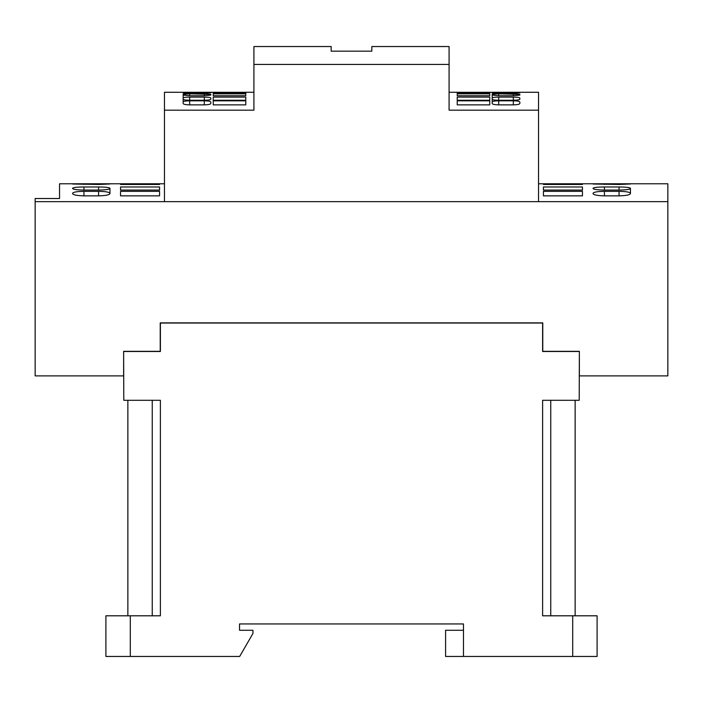 <?xml version="1.0" encoding="UTF-8"?>
<svg xmlns="http://www.w3.org/2000/svg" width="703" height="703" viewBox="0 0 703 703"><rect width="100%" height="100%" fill="white"/><g stroke="black" fill="none" stroke-linecap="round" stroke-linejoin="round"><path stroke-width="1.05" d="M550.748 400.297L550.748 615.802M579.369 351.5L579.21 400.297L542.611 400.297L542.611 615.802L597.102 615.802L597.102 656.461L445.588 656.461L445.588 630.275L463.479 630.275M152.252 400.297L152.252 615.802L152.252 400.297M127.858 615.802L127.858 400.297M463.479 656.461L463.479 623.939L239.521 623.939L239.521 630.275L252.957 630.275L252.957 633.447L239.67 656.461L130.301 656.461L130.301 615.802L160.389 615.802L160.389 400.297L123.79 400.297L123.631 351.5M579.21 351.5L542.611 351.5L542.611 323.037L160.389 323.037L160.389 351.5L123.79 351.5M105.898 615.802L105.898 656.461L105.898 615.802L130.301 615.802M130.301 656.461L105.898 656.461M667.85 201.664L35.15 201.664L35.15 375.894L123.631 375.894L123.631 351.333L160.222 351.333L160.222 322.87L542.778 322.87L542.778 351.333L579.369 351.333L579.369 375.894L667.85 375.894L667.85 183.773L538.542 183.773M164.458 183.773L59.544 183.773L59.544 198.518L35.15 198.518L35.15 201.664M120.538 191.339L159.572 191.339L159.572 195.856L120.538 195.856L120.538 191.339L120.538 195.856M159.572 191.339L159.572 195.856M543.428 191.339L582.462 191.339L582.462 195.856L543.428 195.856L543.428 191.339L543.428 195.856M582.462 191.339L582.462 195.856M120.538 183.782L159.572 183.782L159.572 184.467L120.538 184.467L120.538 183.782L120.538 184.467M159.572 183.782L159.572 184.467M543.428 183.782L582.462 183.782L582.462 184.467L543.428 184.467L543.428 183.782L543.428 184.467M582.462 183.782L582.462 184.467M120.538 186.98L159.572 186.98L159.572 190.074L120.538 190.074L120.538 186.98L120.538 190.074M159.572 186.98L159.572 190.074M543.428 186.98L582.462 186.98L582.462 190.074L543.428 190.074L543.428 186.98L543.428 190.074M582.462 186.98L582.462 190.074M109.967 193.307L109.967 193.615C109.334 194.933 105.538 195.68 98.587 195.856L83.947 195.856C76.987 195.68 73.191 194.933 72.558 193.615L72.558 193.307C73.2 192.086 76.996 191.436 83.947 191.339L98.587 191.339C105.529 191.436 109.325 192.086 109.967 193.307L109.967 188.501C109.308 189.423 105.512 189.942 98.587 190.074L83.947 190.074C77.014 189.942 73.217 189.423 72.558 188.501L72.558 188.29C73.217 187.464 77.014 187.024 83.947 186.98L98.587 186.98C105.512 187.024 109.308 187.464 109.967 188.29L109.967 188.501M630.442 193.307L630.442 193.615C629.809 194.933 626.013 195.68 619.053 195.856L604.413 195.856C597.462 195.68 593.666 194.933 593.033 193.615L593.033 193.307C593.675 192.086 597.471 191.436 604.413 191.339L619.053 191.339C626.004 191.436 629.8 192.086 630.442 193.307L630.442 188.501C629.783 189.423 625.986 189.942 619.053 190.074L604.413 190.074C597.488 189.942 593.692 189.423 593.033 188.501L593.033 188.29C593.692 187.464 597.488 187.024 604.413 186.98L619.053 186.98C625.986 187.024 629.783 187.464 630.442 188.29L630.442 193.615M83.947 184.467L83.947 183.782L72.558 183.975L109.967 183.975L98.587 184.467L72.558 184.019M604.413 184.467L604.413 183.782L593.033 183.975L630.442 183.975L619.053 184.467L593.033 184.019M210.812 97.998L210.812 99.202C210.434 99.826 208.273 100.178 204.301 100.257L189.669 100.257C185.697 100.178 183.527 99.826 183.158 99.202L183.158 97.998C183.536 97.453 185.706 97.155 189.669 97.111L204.301 97.111C208.264 97.155 210.434 97.453 210.812 97.998L210.812 99.202M210.812 101.97L210.812 103.534C210.452 104.334 208.281 104.773 204.301 104.87L189.669 104.87C185.689 104.773 183.518 104.334 183.158 103.534L183.158 101.97C183.527 101.258 185.697 100.872 189.669 100.81L204.301 100.81C208.273 100.872 210.443 101.258 210.812 101.97L210.812 103.534M210.812 92.796L204.301 93.596L183.158 93.191L189.669 92.559L210.812 92.796M183.158 95.072L183.158 94.334L183.158 95.072L183.158 94.334L189.669 93.824L210.812 94.334L210.812 95.072L204.301 95.749L189.669 95.749L183.158 95.072L183.158 94.334L183.158 103.534M210.812 94.334L210.812 95.072M183.158 97.998L183.158 99.202M245.778 92.313L164.458 92.278L164.458 110.169L253.915 110.169L253.915 46.539L331.166 46.539L331.166 51.161L371.834 51.161L371.834 46.539L449.085 46.539L449.085 64.43L253.915 64.43M213.246 97.111L245.778 97.111L245.778 100.257L213.246 100.257L213.246 97.111L213.246 100.257M245.778 97.111L245.778 100.257M213.246 92.559L245.778 92.559L245.778 93.596L213.246 93.596L213.246 92.559L213.246 93.596M245.778 92.559L245.778 93.596M213.246 100.81L245.778 100.81L245.778 104.87L213.246 104.87L213.246 100.81L213.246 104.87M245.778 100.81L245.778 104.87M213.246 93.824L245.778 93.824L245.778 95.749L213.246 95.749L213.246 93.824L213.246 95.749M245.778 93.824L245.778 95.749M519.842 97.998L519.842 99.202C519.473 99.826 517.303 100.178 513.331 100.257L498.699 100.257C494.727 100.178 492.557 99.826 492.188 99.202L492.188 97.998C492.566 97.453 494.736 97.155 498.699 97.111L513.331 97.111C517.294 97.155 519.464 97.453 519.842 97.998L519.842 99.202M519.842 101.97L519.842 103.534C519.482 104.334 517.311 104.773 513.331 104.87L498.699 104.87C494.719 104.773 492.548 104.334 492.188 103.534L492.188 101.97C492.557 101.258 494.727 100.872 498.699 100.81L513.331 100.81C517.303 100.872 519.473 101.258 519.842 101.97L519.842 103.534M519.842 92.796L513.331 93.596L492.188 93.191L498.699 92.559L519.842 92.796M492.188 95.072L492.188 94.334L492.188 95.072L492.188 94.334L498.699 93.824L519.842 94.334L519.842 95.072L513.331 95.749L498.699 95.749L492.188 95.072L492.188 94.334L492.188 103.534M519.842 94.334L519.842 95.072M492.188 97.998L492.188 99.202M449.085 64.43L449.085 110.169L538.542 110.169L538.542 92.278L457.222 92.313M457.222 97.111L489.754 97.111L489.754 100.257L457.222 100.257L457.222 97.111L457.222 100.257M489.754 97.111L489.754 100.257M457.222 92.559L489.754 92.559L489.754 93.596L457.222 93.596L457.222 92.559L457.222 93.596M489.754 92.559L489.754 93.596M457.222 100.81L489.754 100.81L489.754 104.87L457.222 104.87L457.222 100.81L457.222 104.87M489.754 100.81L489.754 104.87M457.222 93.824L489.754 93.824L489.754 95.749L457.222 95.749L457.222 93.824L457.222 95.749M489.754 93.824L489.754 95.749M538.542 110.169L538.542 201.664L164.458 201.664L164.458 110.169M542.611 615.802L542.611 400.297M572.699 615.802L572.699 656.461M98.587 191.339L98.587 195.856M83.947 191.339L83.947 195.856M619.053 191.339L619.053 195.856M604.413 191.339L604.413 195.856M98.587 183.782L98.587 184.467M619.053 183.782L619.053 184.467M98.587 186.98L98.587 190.074M83.947 186.98L83.947 190.074M619.053 186.98L619.053 190.074M604.413 186.98L604.413 190.074M204.301 97.111L204.301 100.257M189.669 97.111L189.669 100.257M204.301 92.559L204.301 93.596M189.669 92.559L189.669 93.596M204.301 100.81L204.301 104.87M189.669 100.81L189.669 104.87M204.301 93.824L204.301 95.749M189.669 93.824L189.669 95.749M513.331 97.111L513.331 100.257M498.699 97.111L498.699 100.257M513.331 92.559L513.331 93.596M498.699 92.559L498.699 93.596M513.331 100.81L513.331 104.87M498.699 100.81L498.699 104.87M513.331 93.824L513.331 95.749M498.699 93.824L498.699 95.749M575.142 615.802L575.142 400.297M253.915 92.278L245.778 92.278M457.222 92.278L449.085 92.278"/></g></svg>
